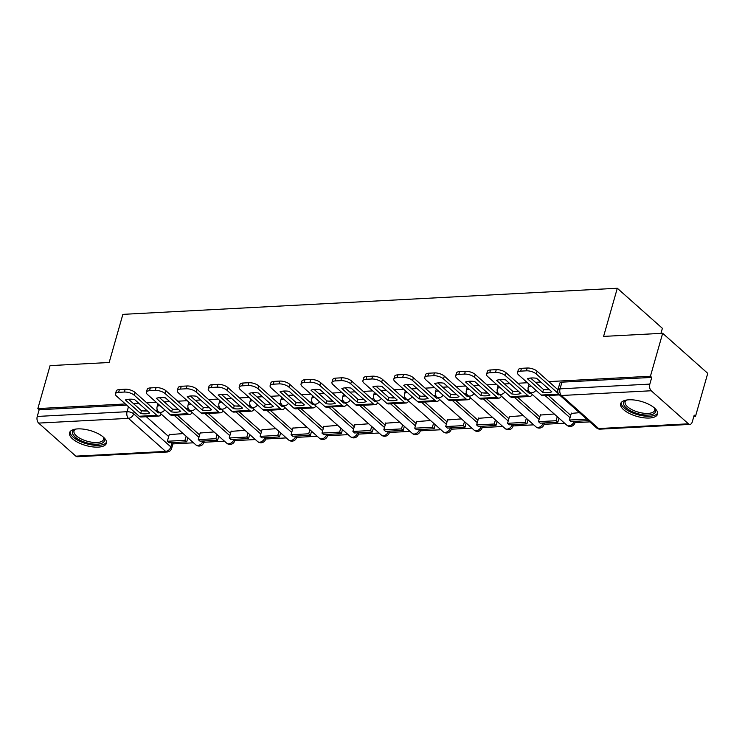 <?xml version="1.0" encoding="UTF-8"?>
<svg xmlns="http://www.w3.org/2000/svg" width="745" height="745" viewBox="0 0 745 745"><rect width="100%" height="100%" fill="white"/><g stroke="black" fill="none" stroke-linecap="round" stroke-linejoin="round"><path stroke-width="1.12" d="M649.361 418.019A19.165 7.785 -164.1 0 0 657.537 414.164A19.165 7.785 -164.1 0 0 648.811 404.33A19.165 7.785 -164.1 0 0 628.855 399.804A19.165 7.785 -164.1 0 0 620.678 403.66A19.165 7.785 -164.1 0 0 629.404 413.494A19.165 7.785 -164.1 0 0 649.361 418.019M98.228 447.112A19.165 7.785 -164.1 0 0 106.405 443.256A19.165 7.785 -164.1 0 0 97.679 433.422A19.165 7.785 -164.1 0 0 77.722 428.897A19.165 7.785 -164.1 0 0 69.546 432.752A19.165 7.785 -164.1 0 0 78.272 442.586A19.165 7.785 -164.1 0 0 98.228 447.112M172.905 443.899L193.514 442.809M203.832 442.26L224.441 441.17M234.759 440.63L255.367 439.541M265.686 439.001L286.294 437.911M296.612 437.362L317.221 436.281M327.539 435.732L348.148 434.642M358.466 434.102L379.075 433.013M389.393 432.463L410.001 431.383M420.32 430.834L440.928 429.744M451.247 429.204L471.855 428.114M482.173 427.574L502.782 426.485M513.1 425.935L533.709 424.846M544.027 424.305L564.636 423.216M574.954 422.676L589.817 421.884M693.837 416.399L695.513 416.306L694.2 415.142L692.291 421.828A4.917 2.896 87 0 1 689.926 424.408A4.917 2.896 87 0 1 688.436 423.812L651.232 390.762L561.432 395.502L598.626 428.552L688.436 423.812M660.945 333.378L662.389 328.322L617.307 288.259L603.59 336.405L662.668 333.285L650.432 376.244L548.804 381.608M662.668 333.285L707.75 373.347L695.513 416.306M146.337 416.716L168.677 436.57M617.307 288.259L122.869 314.362L109.161 362.498L50.083 365.618L37.846 408.586L125.383 403.967M540.814 382.036L535.422 382.315M527.432 382.744L517.877 383.247M509.887 383.666L504.495 383.954M496.505 384.373L486.951 384.876M478.961 385.295L473.578 385.584M465.578 386.003L456.024 386.506M448.034 386.934L442.651 387.214M434.652 387.633L425.097 388.145M417.107 388.564L411.724 388.843M403.725 389.272L394.179 389.775M386.18 390.194L380.797 390.482M372.798 390.901L363.253 391.404M355.253 391.833L349.871 392.112M341.871 392.531L332.326 393.043M324.326 393.462L318.944 393.742M310.944 394.17L301.399 394.673M293.4 395.092L288.017 395.381M280.018 395.8L270.472 396.303M262.473 396.722L257.09 397.01M249.091 397.43L239.545 397.932M231.546 398.361L226.163 398.64M218.164 399.069L208.619 399.571M200.619 399.99L195.237 400.279M187.237 400.698L177.692 401.201M169.692 401.62L164.31 401.909M156.31 402.328L146.765 402.831M138.766 403.259L133.383 403.539M75.841 456.154L165.651 451.414A4.917 2.896 87 0 0 167.141 452.001L77.331 456.741A4.917 2.896 -93 0 1 75.841 456.154L38.647 423.095A4.917 2.896 -93 0 1 37.25 416.446L127.06 411.706A4.917 1.993 15.9 0 1 133.653 413.829L170.847 446.888A4.917 1.993 15.9 0 1 171.611 448.443L173.287 442.549M37.846 408.586L39.159 409.75L37.25 416.446M651.745 377.417L561.935 382.157A4.917 1.993 -164.1 0 0 559.84 383.144L557.931 389.84A4.917 1.993 15.9 0 1 560.035 388.843L649.836 384.103L651.745 377.417L650.432 376.244M649.836 384.103A4.917 2.896 87 0 0 651.232 390.762M579.433 412.665L571.275 413.41M554.252 413.987L540.349 415.049M523.325 415.626L509.422 416.678M492.398 417.256L478.495 418.308M461.472 418.886L447.568 419.938M430.545 420.525L416.641 421.577M399.618 422.154L385.714 423.207M368.691 423.784L354.788 424.836M337.764 425.414L323.861 426.475M306.838 427.053L292.934 428.105M275.911 428.682L262.007 429.735M244.984 430.312L231.08 431.374M214.057 431.951L200.154 433.003M177.263 415.086L199.604 434.94M208.19 413.456L230.531 433.311M239.117 411.817L261.458 431.672M270.044 410.188L292.385 430.042M300.971 408.558L323.311 428.412M331.897 406.919L354.238 426.773M362.824 405.289L385.165 425.144M393.751 403.66L416.092 423.514M424.678 402.021L447.019 421.875M455.605 400.391L477.945 420.245M486.532 398.761L508.872 418.615M517.458 397.122L539.799 416.976M548.385 395.493L570.726 415.347M157.4 410.188L155.174 410.309M147.175 410.728L143.301 410.933M558.163 389.039L557.223 389.086M549.223 389.505L545.349 389.71M528.522 390.603L526.296 390.715M518.296 391.144L514.423 391.349M497.595 392.233L495.369 392.354M487.37 392.773L483.496 392.978M466.668 393.863L464.442 393.984M456.443 394.403L452.569 394.608M435.741 395.502L433.515 395.614M425.516 396.042L421.642 396.247M404.814 397.132L402.589 397.253M394.589 397.672L390.715 397.877M373.888 398.761L371.662 398.882M363.662 399.301L359.788 399.506M342.961 400.4L340.735 400.512M332.736 400.94L328.862 401.136M312.034 402.03L309.808 402.142M301.809 402.57L297.935 402.775M281.107 403.66L278.881 403.781M270.882 404.2L267.008 404.405M250.18 405.289L247.955 405.41M239.955 405.829L236.081 406.034M219.254 406.928L217.028 407.04M209.028 407.468L205.154 407.673M188.327 408.558L186.101 408.679M178.102 409.098L174.228 409.303M183.13 433.581L169.227 434.633M158.098 403.92A4.917 1.993 -164.1 0 0 157.791 404.367L157.12 406.742A4.917 1.993 15.9 0 1 159.216 405.755A4.917 1.993 15.9 0 1 160.175 405.764M189.025 402.281A4.917 1.993 -164.1 0 0 188.718 402.738L188.047 405.112A4.917 1.993 15.9 0 1 190.143 404.116A4.917 1.993 15.9 0 1 191.102 404.135M219.952 400.652A4.917 1.993 -164.1 0 0 219.645 401.099L218.974 403.473A4.917 1.993 15.9 0 1 221.069 402.486A4.917 1.993 15.9 0 1 222.029 402.505M250.879 399.022A4.917 1.993 -164.1 0 0 250.571 399.469L249.901 401.844A4.917 1.993 15.9 0 1 251.996 400.857A4.917 1.993 15.9 0 1 252.955 400.866M281.806 397.383A4.917 1.993 -164.1 0 0 281.498 397.839L280.818 400.214A4.917 1.993 15.9 0 1 282.923 399.227A4.917 1.993 15.9 0 1 283.882 399.236M312.732 395.753A4.917 1.993 -164.1 0 0 312.425 396.21L311.745 398.584A4.917 1.993 15.9 0 1 313.85 397.588A4.917 1.993 15.9 0 1 314.809 397.606M343.659 394.124A4.917 1.993 -164.1 0 0 343.352 394.571L342.672 396.945A4.917 1.993 15.9 0 1 344.777 395.958A4.917 1.993 15.9 0 1 345.736 395.967M374.586 392.494A4.917 1.993 -164.1 0 0 374.279 392.941L373.599 395.316A4.917 1.993 15.9 0 1 375.704 394.329A4.917 1.993 15.9 0 1 376.663 394.338M405.513 390.855A4.917 1.993 -164.1 0 0 405.206 391.311L404.526 393.686A4.917 1.993 15.9 0 1 406.63 392.69A4.917 1.993 15.9 0 1 407.59 392.708M436.43 389.225A4.917 1.993 -164.1 0 0 436.132 389.672L435.453 392.047A4.917 1.993 15.9 0 1 437.557 391.06A4.917 1.993 15.9 0 1 438.516 391.069M467.357 387.596A4.917 1.993 -164.1 0 0 467.059 388.043L466.379 390.417A4.917 1.993 15.9 0 1 468.484 389.43A4.917 1.993 15.9 0 1 469.443 389.439M498.284 385.957A4.917 1.993 -164.1 0 0 497.986 386.413L497.306 388.788A4.917 1.993 15.9 0 1 499.411 387.791A4.917 1.993 15.9 0 1 500.37 387.81M529.211 384.327A4.917 1.993 -164.1 0 0 528.913 384.774L528.233 387.149A4.917 1.993 15.9 0 1 530.338 386.161A4.917 1.993 15.9 0 1 531.297 386.18M39.159 409.75L126.697 405.131M547.854 392.587A15.235 6.193 -164.1 0 0 551.831 391.823L536.568 378.264A15.235 6.193 15.9 0 0 527.441 378.739L542.714 392.308A15.235 6.193 -164.1 0 0 547.854 392.587M530.617 378.041L543.515 389.505A15.235 6.193 -164.1 0 0 548.655 389.775A15.235 6.193 -164.1 0 0 549.456 389.719M571.368 413.084L569.394 420.031L571.098 421.549L588.401 420.636M569.394 420.031L586.697 419.118M517.514 372.612L518.315 369.809A7.366 2.999 15.9 0 1 521.463 368.319L520.662 371.131A7.366 2.999 -164.1 0 0 517.514 372.612A7.366 2.999 -164.1 0 0 518.66 374.949L541.261 395.036A6.146 3.623 87 0 0 543.124 395.772L559.458 394.906M557.958 389.747L537.098 371.206L536.307 374.018L558.424 393.667M536.307 374.018A7.366 2.999 -164.1 0 0 526.408 370.824L527.209 368.021A7.366 2.999 15.9 0 1 537.098 371.206M520.662 371.131L526.408 370.824M521.463 368.319L527.209 368.021M543.515 389.505L542.714 392.308M654.361 407.915A16.586 6.742 15.9 0 1 654.706 408.372A16.586 6.742 15.9 0 1 655.619 410.514A16.586 6.742 15.9 0 1 640.588 414.36A16.586 6.742 15.9 0 1 623.574 403.855A16.586 6.742 15.9 0 1 626.135 400.233A16.586 6.742 15.9 0 1 626.666 400.018M626.759 400.009A15.356 6.239 -164.1 0 0 625.139 401.9A15.356 6.239 -164.1 0 0 625.064 403.017A15.356 6.239 -164.1 0 0 639.508 412.451A15.356 6.239 -164.1 0 0 654.669 410.309A15.356 6.239 -164.1 0 0 654.743 409.191A15.356 6.239 -164.1 0 0 654.287 407.85M621.172 402.645A19.044 7.739 -164.1 0 0 621.2 403.362A19.044 7.739 -164.1 0 0 638.297 414.853A19.044 7.739 -164.1 0 0 657.649 413.037M103.229 437.008A16.586 6.742 15.9 0 1 103.574 437.464A16.586 6.742 15.9 0 1 104.496 439.606A16.586 6.742 15.9 0 1 89.456 443.452A16.586 6.742 15.9 0 1 72.442 432.947A16.586 6.742 15.9 0 1 75.003 429.325A16.586 6.742 15.9 0 1 75.534 429.12M75.627 429.101A15.356 6.239 -164.1 0 0 74.006 430.992A15.356 6.239 -164.1 0 0 73.941 432.109A15.356 6.239 -164.1 0 0 88.376 441.543A15.356 6.239 -164.1 0 0 103.546 439.401A15.356 6.239 -164.1 0 0 103.611 438.284A15.356 6.239 -164.1 0 0 103.155 436.942M70.039 431.737A19.044 7.739 -164.1 0 0 70.067 432.454A19.044 7.739 -164.1 0 0 87.165 443.946A19.044 7.739 -164.1 0 0 106.526 442.13M516.928 394.217A15.235 6.193 -164.1 0 0 520.904 393.462L505.641 379.894A15.235 6.193 15.9 0 0 496.515 380.378L511.787 393.937A15.235 6.193 -164.1 0 0 516.928 394.217M499.69 379.68L512.588 391.134A15.235 6.193 -164.1 0 0 517.728 391.414A15.235 6.193 -164.1 0 0 518.529 391.349M540.442 414.723L538.467 421.661L540.172 423.179L557.819 422.247L558.974 418.187M538.467 421.661L556.115 420.729L557.819 422.247M557.269 416.669L556.115 420.729M486.587 374.241L487.388 371.438A7.366 2.999 15.9 0 1 490.536 369.958L489.735 372.761A7.366 2.999 -164.1 0 0 486.587 374.241A7.366 2.999 -164.1 0 0 487.733 376.579L510.334 396.666A6.146 3.623 87 0 0 512.197 397.402L529.844 396.47A6.146 3.623 87 0 0 532.321 394.505M530.487 392.876A2.952 1.741 -93 0 1 529.676 393.286A2.952 1.741 -93 0 1 528.782 392.932L506.172 372.845L505.38 375.648L527.982 395.735A6.146 3.623 87 0 0 529.844 396.47M505.38 375.648A7.366 2.999 -164.1 0 0 495.481 372.453L496.282 369.65A7.366 2.999 15.9 0 1 506.172 372.845M489.735 372.761L495.481 372.453M490.536 369.958L496.282 369.65M512.588 391.134L511.787 393.937M486.001 395.846A15.235 6.193 -164.1 0 0 489.977 395.092L474.714 381.524A15.235 6.193 15.9 0 0 465.588 382.008L480.86 395.576A15.235 6.193 -164.1 0 0 486.001 395.846M468.763 381.31L481.661 392.764A15.235 6.193 -164.1 0 0 486.802 393.043A15.235 6.193 -164.1 0 0 487.603 392.988M509.515 416.353L507.541 423.3L509.245 424.818L526.892 423.886L528.047 419.817M507.541 423.3L525.188 422.368L526.892 423.886M526.343 418.299L525.188 422.368M455.661 375.88L456.462 373.068A7.366 2.999 15.9 0 1 459.609 371.587L458.808 374.39A7.366 2.999 -164.1 0 0 455.661 375.88A7.366 2.999 -164.1 0 0 456.806 378.209L479.407 398.305A6.146 3.623 87 0 0 481.27 399.041L498.917 398.109A6.146 3.623 87 0 0 501.394 396.135M499.569 394.505A2.952 1.741 -93 0 1 498.75 394.915A2.952 1.741 -93 0 1 497.856 394.561L475.245 374.474L474.453 377.277L497.055 397.374A6.146 3.623 87 0 0 498.917 398.109M474.453 377.277A7.366 2.999 -164.1 0 0 464.554 374.092L465.355 371.28A7.366 2.999 15.9 0 1 475.245 374.474M458.808 374.39L464.554 374.092M459.609 371.587L465.355 371.28M481.661 392.764L480.86 395.576M455.074 397.485A15.235 6.193 -164.1 0 0 459.05 396.722L443.787 383.154A15.235 6.193 15.9 0 0 434.661 383.638L449.933 397.206A15.235 6.193 -164.1 0 0 455.074 397.485M437.837 382.939L450.734 394.403A15.235 6.193 -164.1 0 0 455.875 394.673A15.235 6.193 -164.1 0 0 456.676 394.617M478.588 417.982L476.614 424.929L478.318 426.447L495.965 425.516L497.12 421.456M476.614 424.929L494.261 423.998L495.965 425.516M495.416 419.938L494.261 423.998M424.734 377.51L425.535 374.707A7.366 2.999 15.9 0 1 428.682 373.217L427.881 376.029A7.366 2.999 -164.1 0 0 424.734 377.51A7.366 2.999 -164.1 0 0 425.879 379.848L448.481 399.935A6.146 3.623 87 0 0 450.343 400.67L467.99 399.739A6.146 3.623 87 0 0 470.467 397.765M468.642 396.144A2.952 1.741 -93 0 1 467.823 396.545A2.952 1.741 -93 0 1 466.929 396.191L444.318 376.104L443.526 378.916L466.128 399.003A6.146 3.623 87 0 0 467.99 399.739M443.526 378.916A7.366 2.999 -164.1 0 0 433.627 375.722L434.428 372.919A7.366 2.999 15.9 0 1 444.318 376.104M427.881 376.029L433.627 375.722M428.682 373.217L434.428 372.919M450.734 394.403L449.933 397.206M424.147 399.115A15.235 6.193 -164.1 0 0 428.124 398.361L412.86 384.793A15.235 6.193 15.9 0 0 403.734 385.267L419.007 398.836A15.235 6.193 -164.1 0 0 424.147 399.115M406.91 384.578L419.808 396.033A15.235 6.193 -164.1 0 0 424.948 396.312A15.235 6.193 -164.1 0 0 425.749 396.247M447.661 419.612L445.687 426.559L447.391 428.077L465.038 427.146L466.193 423.086M445.687 426.559L463.334 425.628L465.038 427.146M464.489 421.568L463.334 425.628M393.807 379.14L394.608 376.337A7.366 2.999 15.9 0 1 397.756 374.856L396.955 377.659A7.366 2.999 -164.1 0 0 393.807 379.14A7.366 2.999 -164.1 0 0 394.952 381.477L417.563 401.564A6.146 3.623 87 0 0 419.416 402.3L437.064 401.369A6.146 3.623 87 0 0 439.541 399.404M437.715 397.774A2.952 1.741 -93 0 1 436.896 398.184A2.952 1.741 -93 0 1 436.002 397.83L413.391 377.743L412.6 380.546L435.201 400.633A6.146 3.623 87 0 0 437.064 401.369M412.6 380.546A7.366 2.999 -164.1 0 0 402.7 377.352L403.501 374.549A7.366 2.999 15.9 0 1 413.391 377.743M396.955 377.659L402.7 377.352M397.756 374.856L403.501 374.549M419.808 396.033L419.007 398.836M393.22 400.745A15.235 6.193 -164.1 0 0 397.197 399.99L381.934 386.422A15.235 6.193 15.9 0 0 372.807 386.906L388.08 400.475A15.235 6.193 -164.1 0 0 393.22 400.745M375.983 386.208L388.881 397.662A15.235 6.193 -164.1 0 0 394.021 397.942A15.235 6.193 -164.1 0 0 394.822 397.877M416.734 421.251L414.76 428.189L416.464 429.707L434.112 428.775L435.266 424.715M414.76 428.189L432.407 427.257L434.112 428.775M433.562 423.197L432.407 427.257M362.88 380.779L363.681 377.966A7.366 2.999 15.9 0 1 366.829 376.486L366.028 379.289A7.366 2.999 -164.1 0 0 362.88 380.779A7.366 2.999 -164.1 0 0 364.026 383.107L386.636 403.194A6.146 3.623 87 0 0 388.49 403.939L406.137 402.998A6.146 3.623 87 0 0 408.614 401.034M406.789 399.404A2.952 1.741 -93 0 1 405.969 399.814A2.952 1.741 -93 0 1 405.075 399.46L382.464 379.373L381.673 382.176L404.274 402.263A6.146 3.623 87 0 0 406.137 402.998M381.673 382.176A7.366 2.999 -164.1 0 0 371.774 378.991L372.575 376.178A7.366 2.999 15.9 0 1 382.464 379.373M366.028 379.289L371.774 378.991M366.829 376.486L372.575 376.178M388.881 397.662L388.08 400.475M362.294 402.384A15.235 6.193 -164.1 0 0 366.27 401.62L351.007 388.052A15.235 6.193 15.9 0 0 341.881 388.536L357.153 402.104A15.235 6.193 -164.1 0 0 362.294 402.384M345.056 387.838L357.954 399.301A15.235 6.193 -164.1 0 0 363.094 399.571A15.235 6.193 -164.1 0 0 363.895 399.516M385.808 422.881L383.833 429.828L385.538 431.346L403.185 430.414L404.339 426.354M383.833 429.828L401.481 428.897L403.185 430.414M402.635 424.836L401.481 428.897M331.953 382.409L332.754 379.605A7.366 2.999 15.9 0 1 335.902 378.115L335.101 380.928A7.366 2.999 -164.1 0 0 331.953 382.409A7.366 2.999 -164.1 0 0 333.099 384.746L355.71 404.833A6.146 3.623 87 0 0 357.563 405.569L375.21 404.637A6.146 3.623 87 0 0 377.687 402.663M375.862 401.043A2.952 1.741 -93 0 1 375.042 401.443A2.952 1.741 -93 0 1 374.148 401.089L351.538 381.002L350.746 383.815L373.347 403.902A6.146 3.623 87 0 0 375.21 404.637M350.746 383.815A7.366 2.999 -164.1 0 0 340.856 380.621L341.648 377.817A7.366 2.999 15.9 0 1 351.538 381.002M335.101 380.928L340.856 380.621M335.902 378.115L341.648 377.817M357.954 399.301L357.153 402.104M331.367 404.013A15.235 6.193 -164.1 0 0 335.343 403.25L320.08 389.691A15.235 6.193 15.9 0 0 310.954 390.166L326.226 403.734A15.235 6.193 -164.1 0 0 331.367 404.013M314.129 389.467L327.027 400.931A15.235 6.193 -164.1 0 0 332.168 401.201A15.235 6.193 -164.1 0 0 332.968 401.145M354.881 424.51L352.906 431.457L354.611 432.975L372.258 432.044L373.413 427.984M352.906 431.457L370.554 430.526L372.258 432.044M371.708 426.466L370.554 430.526M301.027 384.038L301.827 381.235A7.366 2.999 15.9 0 1 304.975 379.745L304.174 382.558A7.366 2.999 -164.1 0 0 301.027 384.038A7.366 2.999 -164.1 0 0 302.172 386.376L324.783 406.463A6.146 3.623 87 0 0 326.636 407.198L344.283 406.267A6.146 3.623 87 0 0 346.76 404.302M344.935 402.673A2.952 1.741 -93 0 1 344.115 403.082A2.952 1.741 -93 0 1 343.221 402.728L320.611 382.632L319.819 385.444L342.421 405.531A6.146 3.623 87 0 0 344.283 406.267M319.819 385.444A7.366 2.999 -164.1 0 0 309.929 382.25L310.721 379.447A7.366 2.999 15.9 0 1 320.611 382.632M304.174 382.558L309.929 382.25M304.975 379.745L310.721 379.447M327.027 400.931L326.226 403.734M300.44 405.643A15.235 6.193 -164.1 0 0 304.416 404.889L289.153 391.321A15.235 6.193 15.9 0 0 280.027 391.805L295.299 405.364A15.235 6.193 -164.1 0 0 300.44 405.643M283.202 391.106L296.1 402.561A15.235 6.193 -164.1 0 0 301.241 402.84A15.235 6.193 -164.1 0 0 302.042 402.775M323.954 426.149L321.98 433.087L323.684 434.605L341.331 433.674L342.486 429.614M321.98 433.087L339.627 432.156L341.331 433.674M340.782 428.096L339.627 432.156M270.1 385.677L270.901 382.865A7.366 2.999 15.9 0 1 274.048 381.384L273.247 384.187A7.366 2.999 -164.1 0 0 270.1 385.677A7.366 2.999 -164.1 0 0 271.245 388.005L293.856 408.092A6.146 3.623 87 0 0 295.709 408.828L313.356 407.897A6.146 3.623 87 0 0 315.833 405.932M314.008 404.302A2.952 1.741 -93 0 1 313.189 404.712A2.952 1.741 -93 0 1 312.295 404.358L289.684 384.271L288.892 387.074L311.494 407.161A6.146 3.623 87 0 0 313.356 407.897M288.892 387.074A7.366 2.999 -164.1 0 0 279.003 383.889L279.794 381.077A7.366 2.999 15.9 0 1 289.684 384.271M273.247 384.187L279.003 383.889M274.048 381.384L279.794 381.077M296.1 402.561L295.299 405.364M269.513 407.273A15.235 6.193 -164.1 0 0 273.49 406.519L258.226 392.95A15.235 6.193 15.9 0 0 249.109 393.435L264.373 407.003A15.235 6.193 -164.1 0 0 269.513 407.273M252.276 392.736L265.173 404.19A15.235 6.193 -164.1 0 0 270.314 404.47A15.235 6.193 -164.1 0 0 271.115 404.414M293.027 427.779L291.053 434.726L292.757 436.244L310.404 435.313L311.559 431.253M291.053 434.726L308.7 433.795L310.404 435.313M309.855 429.735L308.7 433.795M239.173 387.307L239.974 384.504A7.366 2.999 15.9 0 1 243.121 383.014L242.321 385.817A7.366 2.999 -164.1 0 0 239.173 387.307A7.366 2.999 -164.1 0 0 240.318 389.635L262.929 409.731A6.146 3.623 87 0 0 264.782 410.467L282.429 409.536A6.146 3.623 87 0 0 284.907 407.562M283.081 405.932A2.952 1.741 -93 0 1 282.262 406.342A2.952 1.741 -93 0 1 281.368 405.988L258.757 385.901L257.966 388.704L280.567 408.8A6.146 3.623 87 0 0 282.429 409.536M257.966 388.704A7.366 2.999 -164.1 0 0 248.076 385.519L248.867 382.707A7.366 2.999 15.9 0 1 258.757 385.901M242.321 385.817L248.076 385.519M243.121 383.014L248.867 382.707M265.173 404.19L264.373 407.003M238.586 408.912A15.235 6.193 -164.1 0 0 242.563 408.148L227.3 394.589A15.235 6.193 15.9 0 0 218.183 395.064L233.446 408.632A15.235 6.193 -164.1 0 0 238.586 408.912M221.349 394.366L234.247 405.829A15.235 6.193 -164.1 0 0 239.387 406.099A15.235 6.193 -164.1 0 0 240.188 406.044M262.1 429.409L260.126 436.356L261.83 437.874L279.477 436.942L280.632 432.882M260.126 436.356L277.773 435.425L279.477 436.942M278.928 431.364L277.773 435.425M208.246 388.937L209.047 386.133A7.366 2.999 15.9 0 1 212.195 384.644L211.394 387.456A7.366 2.999 -164.1 0 0 208.246 388.937A7.366 2.999 -164.1 0 0 209.392 391.274L232.002 411.361A6.146 3.623 87 0 0 233.856 412.097L251.503 411.166A6.146 3.623 87 0 0 253.98 409.201M252.155 407.571A2.952 1.741 -93 0 1 251.335 407.981A2.952 1.741 -93 0 1 250.441 407.627L227.83 387.53L227.039 390.343L249.64 410.43A6.146 3.623 87 0 0 251.503 411.166M227.039 390.343A7.366 2.999 -164.1 0 0 217.149 387.149L217.94 384.346A7.366 2.999 15.9 0 1 227.83 387.53M211.394 387.456L217.149 387.149M212.195 384.644L217.94 384.346M234.247 405.829L233.446 408.632M207.659 410.542A15.235 6.193 -164.1 0 0 211.636 409.787L196.373 396.219A15.235 6.193 15.9 0 0 187.256 396.703L202.519 410.262A15.235 6.193 -164.1 0 0 207.659 410.542M190.422 396.005L203.32 407.459A15.235 6.193 -164.1 0 0 208.46 407.738A15.235 6.193 -164.1 0 0 209.261 407.673M231.174 431.048L229.199 437.986L230.903 439.503L248.551 438.572L249.705 434.512M229.199 437.986L246.846 437.054L248.551 438.572M248.001 432.994L246.846 437.054M177.319 390.576L178.12 387.763A7.366 2.999 15.9 0 1 181.268 386.283L180.467 389.086A7.366 2.999 -164.1 0 0 177.319 390.576A7.366 2.999 -164.1 0 0 178.465 392.904L201.076 412.991A6.146 3.623 87 0 0 202.929 413.726L220.576 412.795A6.146 3.623 87 0 0 223.053 410.83M221.228 409.201A2.952 1.741 -93 0 1 220.408 409.61A2.952 1.741 -93 0 1 219.514 409.256L196.904 389.169L196.112 391.972L218.713 412.06A6.146 3.623 87 0 0 220.576 412.795M196.112 391.972A7.366 2.999 -164.1 0 0 186.222 388.778L187.014 385.975A7.366 2.999 15.9 0 1 196.904 389.169M180.467 389.086L186.222 388.778M181.268 386.283L187.014 385.975M203.32 407.459L202.519 410.262M176.733 412.171A15.235 6.193 -164.1 0 0 180.709 411.417L165.446 397.849A15.235 6.193 15.9 0 0 156.329 398.333L171.592 411.901A15.235 6.193 -164.1 0 0 176.733 412.171M159.495 397.634L172.393 409.089A15.235 6.193 -164.1 0 0 177.534 409.368A15.235 6.193 -164.1 0 0 178.334 409.312M200.247 432.677L198.272 439.625L199.977 441.142L217.624 440.211L218.779 436.142M198.272 439.625L215.92 438.693L217.624 440.211M217.074 434.624L215.92 438.693M146.392 392.205L147.193 389.393A7.366 2.999 15.9 0 1 150.341 387.912L149.54 390.715A7.366 2.999 -164.1 0 0 146.392 392.205A7.366 2.999 -164.1 0 0 147.538 394.533L170.149 414.63A6.146 3.623 87 0 0 172.002 415.365L189.649 414.434A6.146 3.623 87 0 0 192.126 412.46M190.301 410.83A2.952 1.741 -93 0 1 189.481 411.24A2.952 1.741 -93 0 1 188.587 410.886L165.977 390.799L165.185 393.602L187.787 413.699A6.146 3.623 87 0 0 189.649 414.434M165.185 393.602A7.366 2.999 -164.1 0 0 155.295 390.417L156.087 387.605A7.366 2.999 15.9 0 1 165.977 390.799M149.54 390.715L155.295 390.417M150.341 387.912L156.087 387.605M172.393 409.089L171.592 411.901M145.806 413.81A15.235 6.193 -164.1 0 0 149.782 413.047L134.519 399.488A15.235 6.193 15.9 0 0 125.402 399.963L140.665 413.531A15.235 6.193 -164.1 0 0 145.806 413.81M128.568 399.264L141.466 410.728A15.235 6.193 -164.1 0 0 146.607 410.998A15.235 6.193 -164.1 0 0 147.408 410.942M169.32 434.307L167.346 441.254L169.05 442.772L186.697 441.841L187.852 437.781M167.346 441.254L184.993 440.323L186.697 441.841M186.148 436.263L184.993 440.323M115.466 393.835L116.267 391.032A7.366 2.999 15.9 0 1 119.414 389.542L118.613 392.354A7.366 2.999 -164.1 0 0 115.466 393.835A7.366 2.999 -164.1 0 0 116.611 396.172L139.222 416.259A6.146 3.623 87 0 0 141.075 416.995L158.722 416.064A6.146 3.623 87 0 0 161.199 414.099M159.374 412.469A2.952 1.741 -93 0 1 158.555 412.87A2.952 1.741 -93 0 1 157.661 412.516L135.05 392.429L134.258 395.241L156.86 415.328A6.146 3.623 87 0 0 158.722 416.064M134.258 395.241A7.366 2.999 -164.1 0 0 124.368 392.047L125.16 389.244A7.366 2.999 15.9 0 1 135.05 392.429M118.613 392.354L124.368 392.047M119.414 389.542L125.16 389.244M141.466 410.728L140.665 413.531M134.221 411.817L133.653 413.829A4.917 3.436 -48.4 0 1 128.457 418.355L38.647 423.095M172.067 442.614L170.847 446.888A4.917 3.436 -48.4 0 1 165.651 451.414L128.457 418.355A4.917 2.896 -93 0 1 127.06 411.706L128.475 406.714M174.107 415.254L198.934 437.315M205.033 413.615L229.86 435.685M235.96 411.985L260.787 434.046M266.887 410.355L291.714 432.417M297.814 408.726L322.641 430.787M328.741 407.087L353.568 429.148M359.667 405.457L384.495 427.518M390.585 403.827L415.412 425.889M421.512 402.188L446.339 424.25M452.438 400.559L477.266 422.62M483.365 398.929L508.192 420.99M514.292 397.29L539.119 419.351M545.219 395.66L570.046 417.721M574.171 421.391A4.917 1.993 15.9 0 1 574.889 422.899L575.336 421.325M574.889 422.899A4.917 4.917 0 0 1 566.898 425.227A4.917 3.436 -48.4 0 0 568.929 425.87A4.917 3.436 -48.4 0 0 574.106 421.391M566.898 425.227L529.695 392.168A4.917 3.436 -48.4 0 0 531.734 392.82A4.917 3.436 131.6 0 0 535.925 390.287M543.245 423.02A4.917 1.993 15.9 0 1 543.962 424.529L544.409 422.955M512.318 424.65A4.917 1.993 15.9 0 1 513.035 426.168L513.482 424.594M481.391 426.28A4.917 1.993 15.9 0 1 482.108 427.798L482.555 426.224M450.464 427.919A4.917 1.993 15.9 0 1 451.181 429.427L451.628 427.853M419.537 429.548A4.917 1.993 15.9 0 1 420.255 431.057L420.702 429.483M388.611 431.178A4.917 1.993 15.9 0 1 389.328 432.696L389.775 431.122M357.684 432.817A4.917 1.993 15.9 0 1 358.401 434.326L358.848 432.752M326.757 434.447A4.917 1.993 15.9 0 1 327.474 435.955L327.921 434.382M295.83 436.076A4.917 1.993 15.9 0 1 296.547 437.594L296.994 436.021M264.903 437.715A4.917 1.993 15.9 0 1 265.62 439.224L266.067 437.65M233.977 439.345A4.917 1.993 15.9 0 1 234.694 440.854L235.141 439.28M203.05 440.975A4.917 1.993 15.9 0 1 203.767 442.493L204.214 440.919M543.962 424.529A4.917 4.917 0 0 1 535.972 426.857A4.917 3.436 -48.4 0 0 538.002 427.5A4.917 3.436 -48.4 0 0 543.179 423.02M535.972 426.857L498.768 393.807A4.917 3.436 -48.4 0 0 500.808 394.45A4.917 3.436 131.6 0 0 504.998 391.926M513.035 426.168A4.917 4.917 0 0 1 505.045 428.487A4.917 3.436 -48.4 0 0 507.075 429.139A4.917 3.436 -48.4 0 0 512.253 424.659M505.045 428.487L467.841 395.437A4.917 3.436 -48.4 0 0 469.881 396.079A4.917 3.436 131.6 0 0 474.071 393.556M482.108 427.798A4.917 4.917 0 0 1 474.118 430.126A4.917 3.436 -48.4 0 0 476.148 430.768A4.917 3.436 -48.4 0 0 481.326 426.289M474.118 430.126L436.915 397.066A4.917 3.436 -48.4 0 0 438.954 397.718A4.917 3.436 131.6 0 0 443.145 395.185M451.181 429.427A4.917 4.917 0 0 1 443.191 431.755A4.917 3.436 -48.4 0 0 445.221 432.398A4.917 3.436 -48.4 0 0 450.408 427.919M443.191 431.755L405.988 398.705A4.917 3.436 -48.4 0 0 408.027 399.348A4.917 3.436 131.6 0 0 412.218 396.815M420.255 431.057A4.917 4.917 0 0 1 412.264 433.385A4.917 3.436 -48.4 0 0 414.295 434.037A4.917 3.436 -48.4 0 0 419.482 429.548M412.264 433.385L375.061 400.335A4.917 3.436 -48.4 0 0 377.1 400.978A4.917 3.436 131.6 0 0 381.291 398.454M389.328 432.696A4.917 4.917 0 0 1 381.338 435.024A4.917 3.436 -48.4 0 0 383.368 435.667A4.917 3.436 -48.4 0 0 388.555 431.187M381.338 435.024L344.134 401.965A4.917 3.436 -48.4 0 0 346.174 402.607A4.917 3.436 131.6 0 0 350.364 400.084M358.401 434.326A4.917 4.917 0 0 1 350.411 436.654A4.917 3.436 -48.4 0 0 352.441 437.296A4.917 3.436 -48.4 0 0 357.628 432.817M350.411 436.654L313.207 403.604A4.917 3.436 -48.4 0 0 315.247 404.246A4.917 3.436 131.6 0 0 319.437 401.713M327.474 435.955A4.917 4.917 0 0 1 319.484 438.284A4.917 3.436 -48.4 0 0 321.514 438.926A4.917 3.436 -48.4 0 0 326.701 434.447M319.484 438.284L282.281 405.233A4.917 3.436 -48.4 0 0 284.32 405.876A4.917 3.436 131.6 0 0 288.511 403.352M296.547 437.594A4.917 4.917 0 0 1 288.557 439.923A4.917 3.436 -48.4 0 0 290.587 440.565A4.917 3.436 -48.4 0 0 295.774 436.086M288.557 439.923L251.354 406.863A4.917 3.436 -48.4 0 0 253.393 407.506A4.917 3.436 131.6 0 0 257.584 404.982M265.62 439.224A4.917 4.917 0 0 1 257.63 441.552A4.917 3.436 -48.4 0 0 259.66 442.195A4.917 3.436 -48.4 0 0 264.847 437.715M257.63 441.552L220.427 408.493A4.917 3.436 -48.4 0 0 222.466 409.145A4.917 3.436 131.6 0 0 226.657 406.612M234.694 440.854A4.917 4.917 0 0 1 226.703 443.182A4.917 3.436 -48.4 0 0 228.734 443.824A4.917 3.436 -48.4 0 0 233.921 439.345M226.703 443.182L189.5 410.132A4.917 3.436 -48.4 0 0 191.54 410.774A4.917 3.436 131.6 0 0 195.73 408.251M203.767 442.493A4.917 4.917 0 0 1 195.777 444.812A4.917 3.436 -48.4 0 0 197.807 445.463A4.917 3.436 -48.4 0 0 202.994 440.984M195.777 444.812L158.583 411.762A4.917 3.436 -48.4 0 0 160.613 412.404A4.917 3.436 131.6 0 0 164.803 409.88M561.935 382.157L560.035 388.843A4.917 2.896 -93 0 0 561.432 395.502A4.917 3.436 131.6 0 1 559.393 394.859L596.596 427.909A4.917 4.917 0 0 0 600.116 429.148L689.926 424.408M600.116 429.148A4.917 2.896 87 0 1 598.626 428.552A4.917 3.436 131.6 0 1 596.596 427.909M541.261 395.036L558.713 394.114M527.646 391.926L529.35 391.833M510.334 396.666L527.982 395.735M496.719 393.556L498.424 393.462M479.407 398.305L497.055 397.374M465.793 395.185L467.497 395.101M448.481 399.935L466.128 399.003M434.866 396.824L436.57 396.731M417.563 401.564L435.201 400.633M403.939 398.454L405.643 398.361M386.636 403.194L404.274 402.263M373.012 400.084L374.716 400M355.71 404.833L373.347 403.902M342.085 401.723L343.79 401.63M324.783 406.463L342.421 405.531M311.159 403.352L312.863 403.259M293.856 408.092L311.494 407.161M280.232 404.982L281.936 404.889M262.929 409.731L280.567 408.8M249.305 406.612L251.009 406.528M232.002 411.361L249.64 410.43M218.378 408.251L220.082 408.158M201.076 412.991L218.713 412.06M187.451 409.88L189.156 409.787M170.149 414.63L187.787 413.699M156.525 411.51L158.229 411.426M139.222 416.259L156.86 415.328M528.233 387.149A4.917 4.917 0 0 0 529.695 392.168M497.306 388.788A4.917 4.917 0 0 0 498.768 393.807M466.379 390.417A4.917 4.917 0 0 0 467.841 395.437M435.453 392.047A4.917 4.917 0 0 0 436.915 397.066M404.526 393.686A4.917 4.917 0 0 0 405.988 398.705M373.599 395.316A4.917 4.917 0 0 0 375.061 400.335M342.672 396.945A4.917 4.917 0 0 0 344.134 401.965M311.745 398.584A4.917 4.917 0 0 0 313.207 403.604M280.818 400.214A4.917 4.917 0 0 0 282.281 405.233M249.901 401.844A4.917 4.917 0 0 0 251.354 406.863M218.974 403.473A4.917 4.917 0 0 0 220.427 408.493M188.047 405.112A4.917 4.917 0 0 0 189.5 410.132M157.12 406.742A4.917 4.917 0 0 0 158.583 411.762M167.141 452.001A4.917 4.917 0 0 0 171.611 448.443M557.931 389.84A4.917 4.917 0 0 0 559.393 394.859"/></g></svg>
